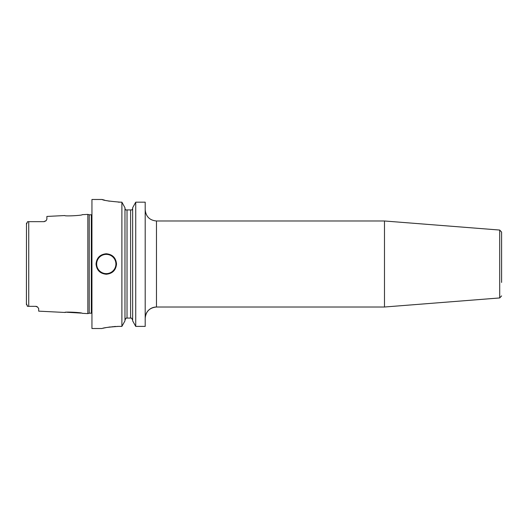 <?xml version="1.0" encoding="UTF-8"?>
<svg xmlns="http://www.w3.org/2000/svg" width="528" height="528" viewBox="0 0 528 528"><rect width="100%" height="100%" fill="white"/><g stroke="black" fill="none" stroke-linecap="round" stroke-linejoin="round"><path stroke-width="0.79" d="M82.216 214.672C82.843 215.47 64.225 216.427 64.805 215.543C64.205 216.427 82.85 215.47 82.216 214.672L87.846 214.388L87.846 313.612L82.216 313.328C82.837 312.523 64.185 311.573 64.805 312.457L65.782 312.338M35.917 306.352L27.581 306.332L27.073 305.818M36.551 306.484L36.531 306.478A3.076 3.076 0 0 0 35.62 306.339L37.64 307.098L38.689 308.616L38.689 311.15L64.805 312.457M37.64 307.098A3.076 3.076 0 0 0 37.396 306.907A3.076 3.076 0 0 1 37.64 307.098A3.076 3.076 0 0 0 37.396 306.907L37.125 306.735A3.076 3.076 0 0 0 36.841 306.59L36.604 306.497M81.206 313.111L66.667 312.253M26.413 304.557L26.492 223.12M26.4 303.626L27.581 306.332M27.773 306.339L28.736 306.339L28.736 221.661L27.581 221.668L26.4 224.374M35.924 306.352A3.076 3.076 0 0 1 36.538 306.478A3.076 3.076 0 0 0 35.62 306.339M46.048 220.697A3.076 3.076 0 0 1 45.877 220.862A3.076 3.076 0 0 0 46.273 220.433L46.88 219.153L46.273 220.433A3.076 3.076 0 0 1 45.877 220.862A3.076 3.076 0 0 0 46.048 220.697L43.811 221.661L27.773 221.661M44.154 221.641A3.076 3.076 0 0 0 44.497 221.582A3.076 3.076 0 0 1 44.154 221.641A3.076 3.076 0 0 0 44.497 221.582A3.076 3.076 0 0 1 44.154 221.641L44.51 221.582M45.791 220.935A3.076 3.076 0 0 1 45.507 221.153A3.076 3.076 0 0 0 45.791 220.935A3.076 3.076 0 0 1 45.507 221.153A3.076 3.076 0 0 0 45.791 220.935L45.85 220.889M64.805 215.543L46.88 216.44L46.88 219.153M28.736 221.661L43.811 221.661L28.736 221.661M104.623 200.158L102.082 199.478L91.945 199.478L91.945 328.522L102.082 328.522M118.186 202.132L120.556 202.178C109.355 201.267 103.198 200.363 102.082 199.478C103.198 200.363 109.355 201.267 120.556 202.178L121.895 202.178L121.895 326.396L118.503 326.396C108.669 327.089 103.198 327.802 102.082 328.522C103.198 327.802 108.669 327.089 118.503 326.396L117.262 326.41M115.903 326.449L113.632 326.588M112.451 326.687L111.962 326.74M110.352 326.924L108.517 327.188M107.567 327.347L106.755 327.492M105.514 327.736L104.808 327.881M104.102 328.04L103.376 328.205M116.523 264C115.916 270.217 112.497 273.636 106.28 274.243C100.069 273.629 96.65 270.217 96.043 264C96.65 257.783 100.069 254.364 106.28 253.757C112.497 254.371 115.916 257.783 116.523 264M124.971 320.021L126.172 318.074L127.024 318.074L127.024 209.926L125.618 209.926L124.971 208.626M132.653 208.626L132.007 209.926L130.607 209.926L130.607 318.074L131.459 318.074L126.172 318.074M125.024 209.108L125.618 209.926M145.2 202.178L135.729 202.178L132.653 207.768L135.729 202.178L135.729 326.396L132.653 320.866L135.729 326.396L145.2 326.396L145.2 202.178L135.729 202.178M124.971 207.768L121.895 202.178L124.971 207.768L124.971 320.866L121.895 326.396L124.971 320.866M131.459 318.074L132.653 320.021L131.459 318.074M127.024 209.926L132.007 209.926L132.601 209.108M145.2 318.074L145.2 318.074A11.266 11.266 180 0 1 156.466 307.012C149.622 307.679 145.867 311.434 145.2 318.278M156.466 220.988L384.483 220.988L384.483 307.012L156.466 307.012L156.466 220.988C149.622 220.321 145.867 216.566 145.2 209.722M501.6 282.434L501.6 232.096L499.712 230.056L384.483 220.988M106.649 200.633L108.709 201.056M108.768 201.069L109.454 201.188M132.653 320.866L132.653 207.768M87.846 313.612L89.219 313.243L89.219 214.757L87.846 214.388M89.219 313.243L89.219 214.757M89.542 313.203L91.324 313.203L91.324 214.797L89.542 214.797M501.6 295.904L499.712 297.944L499.712 230.056M106.28 273.629A9.629 9.629 0 0 1 96.657 264A9.629 9.629 0 0 1 106.28 254.371A9.629 9.629 0 0 1 115.909 264A9.629 9.629 0 0 1 106.28 273.629M91.324 313.203L91.945 313.368M91.324 214.797L91.945 214.632M499.712 297.944L384.483 307.012"/></g></svg>
